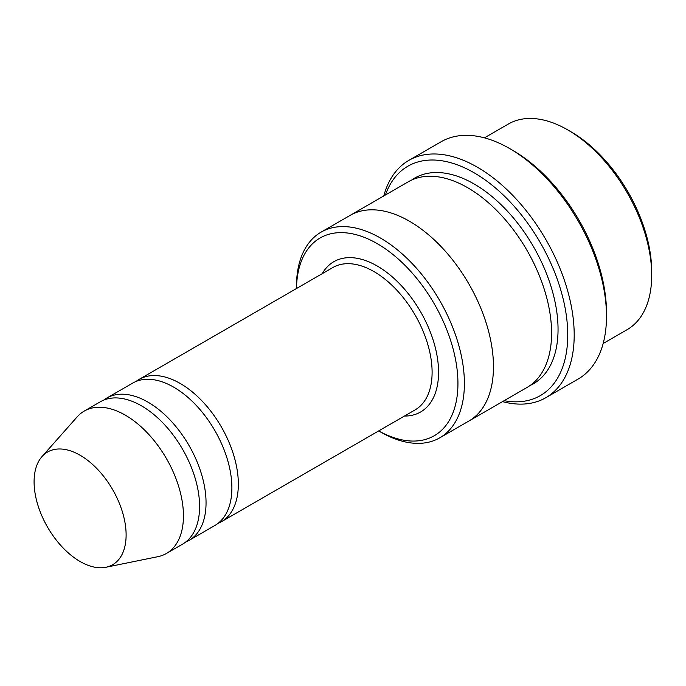 <?xml version="1.0" encoding="UTF-8"?>
<svg xmlns="http://www.w3.org/2000/svg" width="686" height="686" viewBox="0 0 686 686"><rect width="100%" height="100%" fill="white"/><g stroke="black" fill="none" stroke-linecap="round" stroke-linejoin="round"><path stroke-width="1.03" d="M185.666 542.06A82.209 47.463 -120 0 0 189.027 540.422A82.209 47.463 -120 0 0 201.624 474.549A82.209 47.463 -120 0 0 147.919 402.107A82.209 47.463 -120 0 0 106.819 398.034A82.209 47.463 -120 0 0 103.715 400.118M106.819 398.034L132.655 383.114A82.209 47.463 60 0 1 173.755 387.187A82.209 47.463 60 0 1 227.46 459.629A82.209 47.463 60 0 1 214.864 525.502L189.027 540.422M378.698 430.911A114.168 65.916 -120 0 0 457.939 382.882A114.168 65.916 -120 0 0 377.703 243.916A114.168 65.916 -120 0 0 296.489 288.532L296.472 286.508A118.738 68.557 -120 0 1 321.065 232.151A118.738 68.557 -120 0 1 380.438 238.033A118.738 68.557 -120 0 1 458.008 342.666A118.738 68.557 -120 0 1 439.803 437.814A118.738 68.557 -120 0 1 380.438 431.931L378.681 430.919L380.438 431.931M484.427 137.843L508.369 124.02A118.738 68.557 60 0 1 567.742 129.894L567.742 129.894A118.738 68.557 60 0 1 651.7 275.318A118.738 68.557 60 0 1 627.107 329.674L603.157 343.506M570.966 131.763L567.742 129.894L570.966 131.763A114.168 65.916 60 0 1 651.7 271.587L651.7 275.318M217.959 523.418A82.209 47.463 -120 0 0 221.321 521.772A82.209 47.463 -120 0 0 233.917 455.898A82.209 47.463 -120 0 0 180.212 383.457A82.209 47.463 -120 0 0 139.112 379.392A82.209 47.463 -120 0 0 136.008 381.476M41.992 456.602L77.166 416.874A82.209 47.463 60 0 1 84.215 411.086L100.362 401.764A82.209 47.463 60 0 1 141.462 405.829A82.209 47.463 60 0 1 195.167 478.271A82.209 47.463 60 0 1 182.57 544.144L166.424 553.473A82.209 47.463 60 0 1 157.883 556.68L105.884 567.271A65.076 37.567 60 0 1 47.566 527.165A65.076 37.567 60 0 1 41.992 456.602A65.076 37.567 60 0 1 80.108 455.247A65.076 37.567 60 0 1 124.097 518.213A65.076 37.567 60 0 1 105.884 567.271M84.215 411.086A82.209 47.463 60 0 1 125.315 415.159A82.209 47.463 60 0 1 179.02 487.6A82.209 47.463 60 0 1 166.424 553.473M504.124 400.684A132.441 76.463 -120 0 0 540.311 242.681A132.441 76.463 -120 0 0 385.386 195.013M349.611 215.678A118.747 68.557 60 0 1 350.126 215.37L408.256 181.807A118.747 68.557 60 0 1 467.629 187.69A118.747 68.557 60 0 1 545.198 292.33A118.747 68.557 60 0 1 527.002 387.479L468.872 421.041A118.747 68.557 60 0 1 468.349 421.333M408.813 160.395L441.107 141.753A137.011 79.104 60 0 1 509.612 148.536L512.836 150.406A132.441 76.463 60 0 1 512.845 150.406A132.441 76.463 60 0 1 606.493 312.61L606.493 316.34A137.011 79.104 60 0 1 578.118 379.058L545.824 397.709A137.011 79.104 -120 0 0 566.825 287.914A137.011 79.104 -120 0 0 477.319 167.178A137.011 79.104 -120 0 0 408.813 160.395A137.011 79.104 -120 0 0 383.774 195.947M468.872 421.041A118.747 68.557 60 0 0 487.077 325.884A118.747 68.557 60 0 0 409.499 221.252A118.747 68.557 60 0 0 350.126 215.37A118.738 68.557 60 0 1 409.499 221.252A118.738 68.557 60 0 1 487.069 325.884A118.738 68.557 60 0 1 468.872 421.033L439.803 437.814M512.845 150.406L509.612 148.536A137.011 79.104 60 0 1 606.493 316.34M502.512 401.619A137.011 79.104 -120 0 0 545.824 397.709M404.423 416.059A86.77 50.095 -120 0 0 420.595 311.804A86.77 50.095 -120 0 0 322.214 273.68M221.321 521.772L415.081 409.911A82.209 47.463 -120 0 0 415.081 314.985A82.209 47.463 -120 0 0 332.873 267.523L139.112 379.392M411.574 180.101A118.747 68.557 60 0 1 474.086 183.959A118.747 68.557 60 0 1 552.504 291.541A118.747 68.557 60 0 1 530.141 385.463M350.134 215.378L321.065 232.151"/></g></svg>
